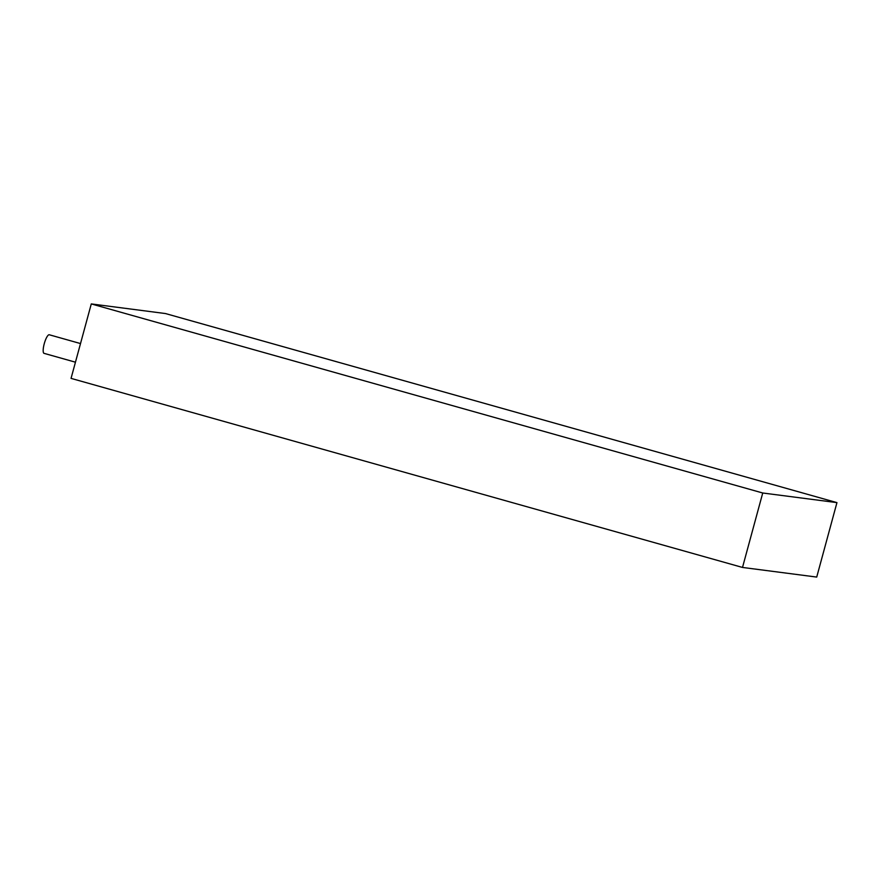 <?xml version="1.0" encoding="UTF-8"?>
<svg xmlns="http://www.w3.org/2000/svg" width="881" height="881" viewBox="0 0 881 881"><rect width="100%" height="100%" fill="white"/><g stroke="black" fill="none" stroke-linecap="round" stroke-linejoin="round"><path stroke-width="1.32" d="M75.447 362.19L44.05 353.347A9.647 2.412 -74.3 0 1 44.248 343.744A9.647 2.412 -74.3 0 1 49.281 334.769L80.512 343.568M836.95 502.622L165.496 313.559L91.283 303.923L71.053 378.378L742.507 567.441L816.72 577.077L836.95 502.622L762.737 492.997L91.283 303.923M762.737 492.997L742.507 567.441"/></g></svg>

